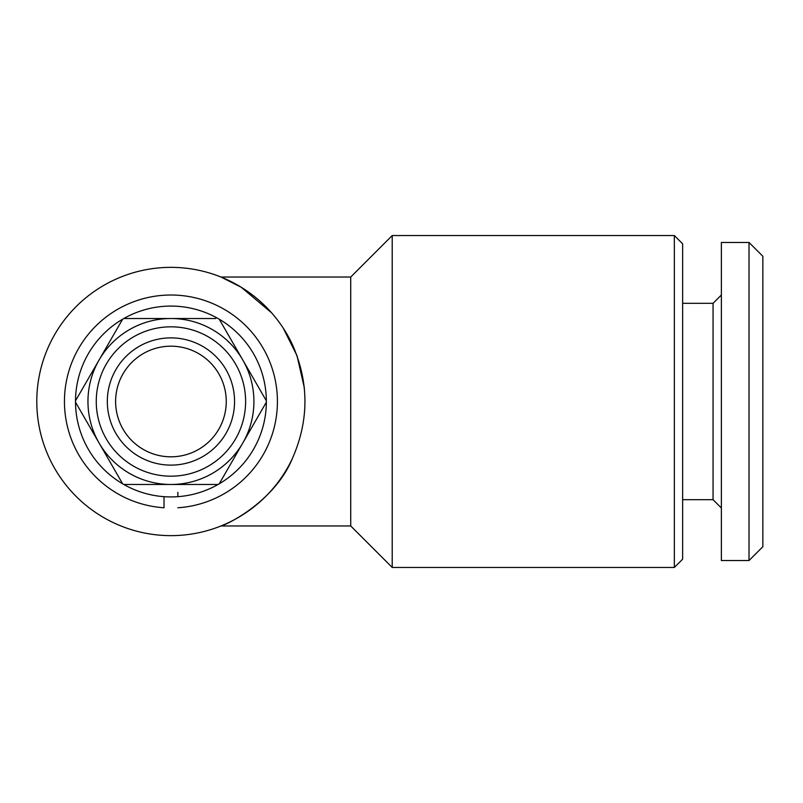 <?xml version="1.0" encoding="UTF-8"?>
<svg xmlns="http://www.w3.org/2000/svg" width="803" height="803" viewBox="0 0 803 803"><rect width="100%" height="100%" fill="white"/><g stroke="black" fill="none" stroke-linecap="round" stroke-linejoin="round"><path stroke-width="1.2" d="M177.854 492.339L177.854 496.676M177.854 507.767A106.488 106.488 0 0 0 261.979 346.274A106.488 106.488 0 0 0 79.888 346.274A106.488 106.488 0 0 0 164.023 507.767L164.023 496.676L164.023 507.767M292.362 458.523C309.125 420.431 309.125 382.409 292.362 344.477A134.151 134.151 0 0 0 36.787 401.5A134.151 134.151 0 0 0 292.362 458.523C275.258 500.44 228.443 524.138 220.976 525.965L350.72 525.965L350.72 277.035L220.976 277.035L223.344 278.009M304.427 388.22L297.01 355.669L283.198 328.066M271.544 312.769L241.211 287.233L220.976 277.035M350.72 525.965L392.215 567.46L392.215 235.54L350.72 277.035M674.339 235.54L682.64 243.841L682.64 559.159L674.339 567.46L674.339 235.54L392.215 235.54M674.339 567.46L392.215 567.46M218.055 484.48A95.427 95.427 0 0 1 123.813 484.48L218.055 484.48A95.427 95.427 0 0 0 219.239 483.797L266.355 402.183A95.427 95.427 0 0 1 219.239 483.797M215.786 318.52L123.813 318.52A95.427 95.427 0 0 1 266.355 402.183M266.355 400.817L219.239 319.203L266.355 400.817M170.939 346.183A55.317 55.317 0 0 1 226.255 401.5A55.317 55.317 0 0 1 170.939 456.817A55.317 55.317 0 0 1 115.612 401.5A55.317 55.317 0 0 1 170.939 346.183M170.939 337.882A63.618 63.618 0 0 1 234.556 401.5A63.618 63.618 0 0 1 170.939 465.118A63.618 63.618 0 0 1 107.321 401.5A63.618 63.618 0 0 1 170.939 337.882M170.939 326.821A74.679 74.679 0 0 1 245.618 401.5A74.679 74.679 0 0 1 170.939 476.179A74.679 74.679 0 0 1 96.26 401.5A74.679 74.679 0 0 1 170.939 326.821M170.939 318.52A82.98 82.98 0 0 1 253.919 401.5A82.98 82.98 0 0 1 170.939 484.48A82.98 82.98 0 0 1 87.959 401.5A82.98 82.98 0 0 1 170.939 318.52M762.85 546.713L749.018 560.544L721.365 560.544L721.365 242.456L749.018 242.456L762.85 256.287L762.85 546.713M721.365 507.988L713.064 499.687L713.064 303.313L721.365 295.012M713.064 499.687L682.64 499.687M713.064 303.313L682.64 303.313M749.018 560.544L749.018 242.456M123.813 318.52A95.427 95.427 0 0 0 122.638 319.203L75.512 400.817A95.427 95.427 0 0 1 122.638 319.203L75.512 400.817A95.427 95.427 0 0 0 75.512 402.183L122.638 483.797A95.427 95.427 0 0 1 75.512 402.183L122.638 483.797A95.427 95.427 0 0 0 123.813 484.48"/></g></svg>
